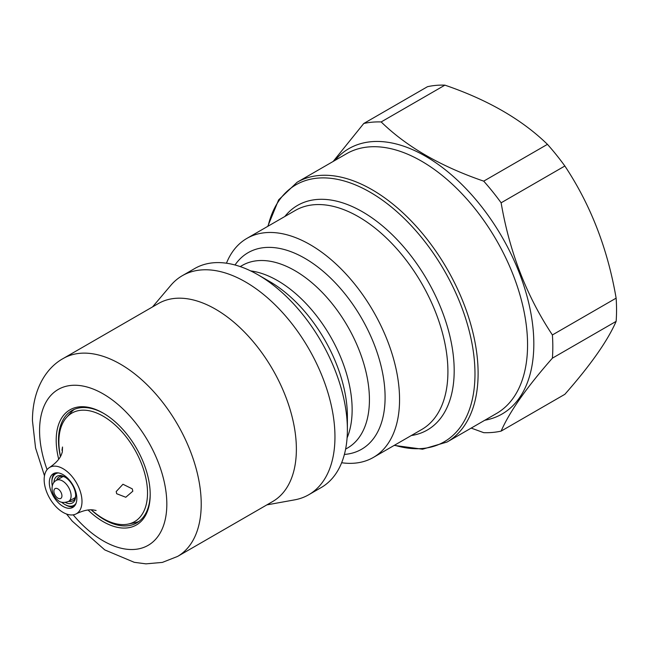 <?xml version="1.0" encoding="UTF-8"?>
<svg xmlns="http://www.w3.org/2000/svg" width="649" height="649" viewBox="0 0 649 649"><rect width="100%" height="100%" fill="white"/><g stroke="black" fill="none" stroke-linecap="round" stroke-linejoin="round"><path stroke-width="0.97" d="M471.198 428.097L483.708 432.664A170.233 98.283 -120 0 0 501.125 431.106L564.857 394.308C590.598 365.087 607.683 340.774 616.128 321.369A170.233 98.283 -120 0 0 616.55 310.003A170.233 98.283 -120 0 0 616.128 298.151L552.396 334.949C526.655 296.187 509.57 252.137 501.125 202.804A170.233 98.283 -120 0 0 483.708 181.144C440.76 166.436 406.582 146.706 381.174 121.939A170.233 98.283 -120 0 0 363.756 123.497L333.164 161.447M552.396 334.949A170.233 98.283 -120 0 1 552.818 346.801A170.233 98.283 -120 0 1 552.396 358.167C526.655 387.396 509.57 411.709 501.125 431.106M341.65 462.737A126.458 73.013 -120 0 0 373.37 457.431A126.458 73.013 -120 0 0 399.557 399.541A126.458 73.013 -120 0 0 344.359 272.272A126.458 73.013 -120 0 0 246.904 238.394A126.458 73.013 -120 0 0 226.452 263.21M68.778 501.304A13.783 7.958 -120 0 0 72.834 500.833A13.783 7.958 -120 0 0 75.673 495.163M65.419 502.48A15.406 8.891 -120 0 0 75.682 495.852A15.406 8.891 -120 0 0 64.795 476.983L64.795 476.983A15.406 8.891 -120 0 0 53.924 482.556M58.491 472.926A18.237 10.53 -120 0 0 51.896 482.118A18.237 10.53 -120 0 0 52.293 486.028M61.606 502.156A18.237 10.53 -120 0 0 64.795 504.451L65.654 504.946A19.454 11.236 60 0 0 74.002 506.512M51.896 482.118L51.896 481.12A19.454 11.236 60 0 1 54.719 473.105M132.818 491.188L125.784 497.256L116.674 493.727L116.195 491.553L122.961 484.251L132.274 488.859L132.818 491.188M61.971 450.292L62.507 447.015L62.328 451.996L61.371 454.722C59.554 459.111 55.603 463.37 49.511 467.499A26.755 15.446 60 0 1 63.075 468.708A26.755 15.446 60 0 1 80.606 492.461A26.755 15.446 60 0 1 76.258 513.83A26.755 15.446 60 0 1 63.075 512.394A26.755 15.446 60 0 1 45.649 488.997A26.755 15.446 60 0 1 49.511 467.499M60.495 456.434A62.677 36.19 60 0 1 66.49 417.518A62.677 36.19 60 0 1 103.199 416.212A62.677 36.19 60 0 1 145.579 476.853A62.677 36.19 60 0 1 128.031 524.116A62.677 36.19 60 0 1 103.199 518.567A62.677 36.19 60 0 1 91.331 509.846M66.49 417.518L70.952 412.48A64.851 37.439 60 0 1 74.294 409.381M63.075 474.67A19.454 11.236 60 0 1 75.787 491.812A19.454 11.236 60 0 1 72.802 507.404A19.454 11.236 60 0 1 63.075 506.439A19.454 11.236 60 0 1 50.362 489.297A19.454 11.236 60 0 1 53.348 473.705A19.454 11.236 60 0 1 63.075 474.67M103.775 413.454A64.851 37.439 -120 0 0 71.917 410.566A64.851 37.439 -120 0 0 58.491 440.249A64.851 37.439 -120 0 0 60.422 456.571M58.702 459.184A66.474 38.38 60 0 1 56.195 440.249A66.474 38.38 60 0 1 103.199 413.113A66.474 38.38 60 0 1 150.203 494.522A66.474 38.38 60 0 1 88.053 510.025M63.245 358.475A114.297 65.995 -120 0 1 151.322 389.092A114.297 65.995 -120 0 1 201.222 504.119A114.297 65.995 -120 0 1 177.55 556.444L272.702 501.515A114.297 65.995 -120 0 0 296.374 449.189A114.297 65.995 -120 0 0 246.482 334.154A114.297 65.995 -120 0 0 158.397 303.537L63.245 358.475C44.611 368.737 32.377 391.785 32.45 420.722L35.557 447.964L44.481 475.782M266.844 504.89L294.63 499.86A126.458 73.013 -120 0 0 308.762 494.733A126.458 73.013 -120 0 0 334.957 436.834A126.458 73.013 -120 0 0 279.751 309.573A126.458 73.013 -120 0 0 182.304 275.695A126.458 73.013 -120 0 0 170.801 285.365L152.547 306.912M308.762 494.733L321.198 487.553A126.458 73.013 -120 0 0 347.385 429.662A126.458 73.013 -120 0 0 257.969 274.778A126.458 73.013 -120 0 0 194.741 268.516L182.304 275.695M257.969 274.778L269.513 281.447A110.135 63.586 -120 0 1 347.385 416.325L347.385 429.662M91.176 509.846A64.851 37.439 -120 0 0 136.769 522.891A64.851 37.439 -120 0 0 150.203 493.857M138.983 521.423A64.851 37.439 60 0 1 134.627 522.769L128.031 524.116M65.654 504.946L64.795 504.451A18.237 10.53 -120 0 0 76.047 503.34M65.387 477.339A13.783 7.958 -120 0 0 59.051 476.966A13.783 7.958 -120 0 0 56.617 480.244M552.396 358.167L616.128 321.369M501.125 202.804L564.857 166.006C590.598 204.776 607.683 248.818 616.128 298.151M564.857 166.006A170.233 98.283 -120 0 0 547.448 144.346L483.708 181.144M381.174 121.939L444.906 85.149C487.797 99.816 521.974 119.554 547.448 144.346M444.906 85.149A170.233 98.283 -120 0 0 427.488 86.698L363.756 123.497M334.827 160.49A153.213 88.459 60 0 1 456.434 179.294A153.213 88.459 60 0 1 533.827 343.865A153.213 88.459 60 0 1 484.795 420.244M527.564 344.83A149.968 86.585 -120 0 0 462.104 193.905A149.968 86.585 -120 0 0 346.534 153.732L297.08 182.28A149.968 86.585 60 0 1 412.65 222.461A149.968 86.585 60 0 1 478.11 373.386A149.968 86.585 60 0 1 447.047 442.034L496.501 413.486A149.968 86.585 -120 0 0 527.564 344.83M394.535 445.214A148.345 85.652 -120 0 0 474.979 373.865A148.345 85.652 -120 0 0 382.391 200.127A148.345 85.652 -120 0 0 268.069 226.177M284.83 216.498A129.703 74.886 60 0 1 387.875 230.606A129.703 74.886 60 0 1 454.186 370.652A129.703 74.886 60 0 1 411.288 435.536M373.37 457.431L421.728 429.508A126.458 73.013 -120 0 0 447.915 371.617A126.458 73.013 -120 0 0 392.718 244.357A126.458 73.013 -120 0 0 295.271 210.471L246.904 238.394M344.392 454.438A113.494 65.525 -120 0 0 385.092 397.302A113.494 65.525 -120 0 0 325.295 273.172A113.494 65.525 -120 0 0 235.019 264.987M73.191 514.852A89.984 51.952 -120 0 0 166.825 504.119A89.984 51.952 -120 0 0 103.199 393.919A89.984 51.952 -120 0 0 39.573 430.652A89.984 51.952 -120 0 0 47.093 469.641M347.093 437.929A105.381 60.844 -120 0 0 352.139 409.706A105.381 60.844 -120 0 0 250.66 270.909M345.609 449.116L347.604 447.972A105.381 60.844 -120 0 0 369.427 399.727A105.381 60.844 -120 0 0 323.429 293.673A105.381 60.844 -120 0 0 242.223 265.441L240.227 266.585M58.71 489.443A5.671 3.277 60 0 1 61.85 496.72A5.671 3.277 60 0 1 57.12 497.613A5.671 3.277 60 0 1 53.981 490.344A5.671 3.277 60 0 1 58.71 489.443M68.583 501.417C63.772 503.145 60.122 502.675 57.631 500.006C50.606 494.197 50.233 483.221 56.422 480.357A12.161 7.017 60 0 1 64.202 482.134A12.161 7.017 60 0 1 70.733 492.769A12.161 7.017 60 0 1 68.583 501.417L75.26 497.556M447.047 442.034L422.564 449.213L394.219 445.392M96.101 510.479L93.318 509.952C88.613 509.311 82.926 510.601 76.258 513.83M177.55 556.444L162.364 562.407L145.952 563.851L134.262 562.318L104.781 549.914L72.274 521.163L66.571 514.04M56.422 480.357L63.107 476.496M297.08 182.28L278.616 199.9L267.761 226.355"/></g></svg>
